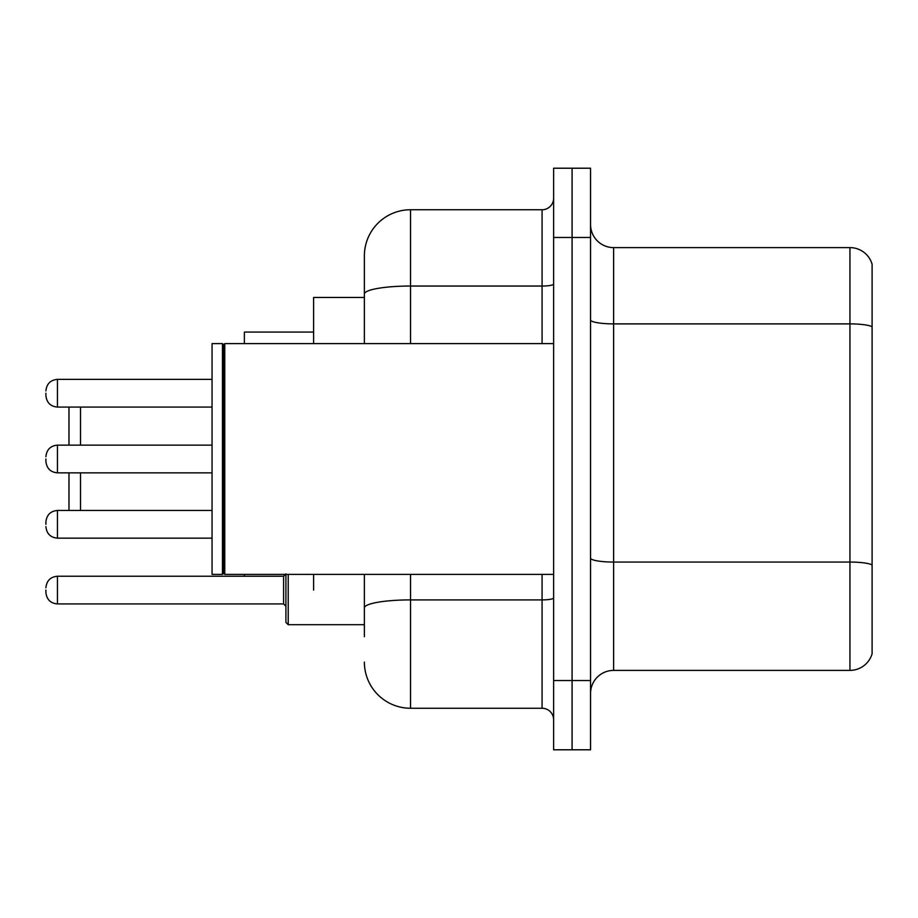 <?xml version="1.0" encoding="UTF-8"?>
<svg xmlns="http://www.w3.org/2000/svg" width="918" height="918" viewBox="0 0 918 918"><rect width="100%" height="100%" fill="white"/><g stroke="black" fill="none" stroke-linecap="round" stroke-linejoin="round"><path stroke-width="1.38" d="M364.377 297.455L313.612 297.455L313.612 343.607M313.612 590.079L313.612 574.393M364.377 636.702L364.377 574.393M553.623 680.548L553.623 749.788L572.086 749.788L572.086 680.548L572.086 749.788L590.549 749.788L590.549 680.548L572.086 680.548L572.086 237.452L572.086 680.548L553.623 680.548L553.623 237.452L572.086 237.452L572.086 168.212L572.086 237.452L590.549 237.452L590.549 680.548M590.549 237.452L590.549 168.212L553.623 168.212L553.623 237.452M410.541 574.393L410.541 708.248L542.079 708.248L542.079 574.393M364.377 343.607L364.377 255.915A46.152 46.152 0 0 1 410.541 209.752L542.079 209.752A11.544 11.544 0 0 0 553.623 198.219M364.377 255.915L364.377 281.298M553.623 719.781A11.544 11.544 0 0 0 542.079 708.248M410.541 708.248A46.152 46.152 0 0 1 364.377 662.085M590.549 693.48A23.076 23.076 0 0 1 613.626 670.392L849.942 670.392L849.942 247.608L613.626 247.608A23.076 23.076 0 0 1 590.549 224.52A23.076 23.076 0 0 0 613.626 247.608L613.626 670.392M872.1 264.223A23.076 23.076 0 0 0 849.942 247.608A23.076 23.076 0 0 1 872.1 264.223L872.1 653.777A23.076 23.076 0 0 1 849.942 670.392M872.1 327.095L872.1 564.937A23.076 4.005 180 0 0 849.942 562.057L613.626 562.057A23.076 4.005 0 0 1 590.549 558.041M68.976 472.85L68.976 510.465M80.52 472.85L80.52 510.465M244.372 574.393L244.372 576.24M313.612 332.075L244.372 332.075L244.372 343.607M80.52 407.076L80.52 445.15M68.976 407.076L68.976 445.15M224.761 574.393L223.602 573.234L223.602 344.766L224.761 343.607L224.761 574.393L553.623 574.393M222.443 574.393L212.058 574.393L212.058 343.607L222.443 343.607L222.443 574.393L223.602 573.234M45.9 524.316L45.9 522.009L45.9 524.316M288.218 574.393L288.218 624.699L285.911 622.393L285.911 574.393M45.9 590.079L45.9 592.397L45.9 590.079M45.9 393.225L45.9 395.532L45.9 393.225M45.9 459L45.9 461.306L45.9 459M553.623 597.893A11.544 2.008 0 0 1 542.079 599.902L410.541 599.902A46.152 8.01 180 0 0 364.377 607.923M410.541 209.752L410.541 286.037L542.079 286.037L542.079 209.752M364.377 294.058A46.152 8.01 180 0 1 410.541 286.037L410.541 343.607M542.079 343.607L542.079 286.037A11.544 2.008 0 0 0 553.623 284.029M872.1 326.774A23.076 4.005 180 0 0 849.942 323.882L613.626 323.882A23.076 4.005 0 0 1 590.549 319.877M45.9 522.009C46.646 514.929 50.49 511.085 57.444 510.465L57.444 538.155L212.058 538.155M45.9 587.772C46.646 580.704 50.49 576.86 57.444 576.24L57.444 603.929L283.605 603.929L283.605 576.24L285.911 573.934M212.058 379.375L57.444 379.375L57.444 407.076C50.49 406.456 46.646 402.612 45.9 395.532M212.058 445.15L57.444 445.15L57.444 472.85C50.49 472.231 46.646 468.375 45.9 461.306M223.602 344.766L222.443 343.607M224.761 343.607L553.623 343.607M57.444 510.465L212.058 510.465M57.444 538.155C50.49 537.535 46.646 533.691 45.9 526.622M288.218 624.699L285.911 622.393L288.218 624.699L364.377 624.699M283.605 603.929L285.911 606.236M57.444 576.24L283.605 576.24M57.444 603.929C50.49 603.31 46.646 599.465 45.9 592.397M57.444 407.076L212.058 407.076M57.444 379.375C50.49 379.995 46.646 383.85 45.9 390.919M57.444 472.85L212.058 472.85M57.444 445.15C50.49 445.769 46.646 449.625 45.9 456.694"/></g></svg>

